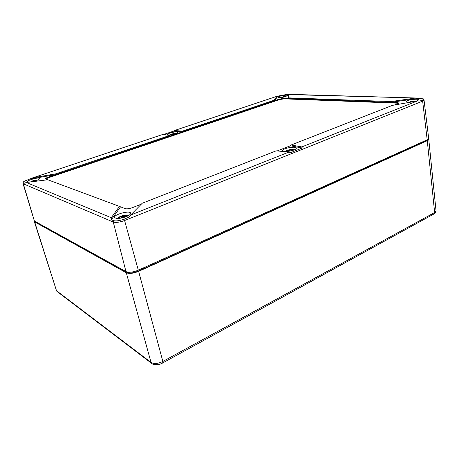 <?xml version="1.0" encoding="UTF-8"?>
<svg xmlns="http://www.w3.org/2000/svg" width="459" height="459" viewBox="0 0 459 459"><rect width="100%" height="100%" fill="white"/><g stroke="black" fill="none" stroke-linecap="round" stroke-linejoin="round"><path stroke-width="0.69" d="M32.629 177.874L163.433 134.24L32.457 177.931L27.184 180.083C24.924 180.857 23.575 181.569 23.139 182.206L23.317 183.801L23.025 183.537L34.385 221.037L125.978 271.602L113.264 222.041L23.317 183.801L34.666 221.915L126.3 272.766C129.306 273.925 133.414 273.455 138.629 271.355L427.277 140.695L428.769 139.329L428.499 138.893M35.027 221.393L127.12 272.399C129.822 273.438 133.517 273.013 138.205 271.131L426.715 140.643L428.052 139.301M33.111 177.759L55.688 173.858L55.866 174.586L30.524 178.964M55.688 173.858L169.337 135.554L170.174 135.984L48.149 177.197C46.296 177.851 45.372 178.402 45.378 178.861L47.541 179.773M169.337 135.554L163.433 134.24M291.144 144.992L301.804 146.937L302.286 148.005L290.317 145.796L291.144 144.992L392.479 105.346L417.225 101.02L419.974 101.026L422.251 100.119C423.41 99.637 423.795 99.23 423.416 98.892L416.456 98.014L286.45 94.508L277.15 96.235L174.231 130.597L173.479 131.188L163.983 134.361M174.466 130.557L182.458 131.131L182.435 131.848L173.479 131.188M182.458 131.131L273.736 100.366L274.281 100.825L170.174 135.984M273.736 100.366L277.012 96.315M277.93 96.281L274.281 100.825L279.319 99.127L279.405 99.62L48.327 177.782L45.705 179.09M288.636 94.37L288.694 97.882L288.275 98.507L288.229 94.56M288.694 97.882L391.057 101.554L390.896 102.317L284.001 98.346L279.319 99.127M391.057 101.554L415.544 98.048M418.424 98.381L390.896 102.317L397.178 102.546L397.247 103.155L284.087 98.84L279.405 99.62M141.297 204.163L132.393 207.652C129.323 208.742 126.908 209.069 125.152 208.644L119.443 206.389L111.267 217.727L111.325 219.729L113.356 220.584C115.892 221.29 119.449 220.813 124.028 219.167L128.29 217.463L142.215 203.245L276.18 150.845L288.952 152.049L290.708 152.629L302.286 148.005M120.487 206.906L111.325 219.729M119.443 206.389L47.747 179.75L26.335 182.504L24.47 183.193L23.369 182.728M175.304 133.764C177.008 133.167 177.857 132.662 177.845 132.249C177.822 130.855 166.824 133.305 167.409 134.579C168.476 135.244 171.104 134.969 175.304 133.764M126.225 216.688C129.243 215.426 130.717 214.267 130.637 213.211C130.287 210.038 113.373 214.508 114.635 217.463C116.242 219 120.109 218.742 126.225 216.688M125.978 271.602C128.985 272.755 133.093 272.285 138.314 270.19L427.186 139.777L428.677 138.4L424.041 100.056L423.473 98.943M416.864 101.083L418.654 99.907C418.792 98.197 405.727 100.056 406.255 101.657C406.427 102.156 407.626 102.374 409.864 102.305M294.007 149.955C295.596 149.307 296.376 148.705 296.348 148.142C296.325 145.807 281.895 148.412 282.675 150.604C282.71 152.027 290.019 151.625 294.007 149.955M290.317 145.796L277.184 150.936M32.928 181.655L35.441 180.932C38.172 179.968 39.537 179.159 39.543 178.505C39.388 176.807 26.582 180.318 27.391 181.85L28.378 182.24M285.705 96.528L287.368 95.552C287.426 94.428 277.494 96.292 277.93 97.325C279.112 97.893 281.706 97.629 285.705 96.528M394.459 105.002L398.676 103L397.178 102.546M398.452 103.338L397.247 103.155M284.953 96.763L283.45 96.975M282.021 97.4L281.017 97.537M283.421 96.797L280.478 97.589M283.41 96.734L285.085 96.723M284.201 96.958L283.272 97.17M282.165 96.947L282.239 97.365M282.405 96.981L282.434 97.331M409.141 102.323L411.465 101.347L408.929 102.323M415.814 101.267L411.597 101.393M413.41 101.468L414.77 101.45M411.861 101.955L410.134 102.259M411.608 101.405L411.643 101.76M413.238 101.146L413.301 101.703M413.025 101.175L413.123 101.737M127.206 216.269L127.562 215.862L124.217 215.604L124.429 216.39M120.763 218.203L121.52 216.671L118.542 217.778L119.237 216.981L119.61 217.273M124.217 215.604L125.456 215.042L123.414 215.317L119.237 216.981M126.483 216.585L123.534 216.401L122.851 217.767M121.52 216.671L121.876 217.991M122.203 215.873L122.725 217.801M123.454 215.311L123.442 216.556M33.564 181.494L34.046 180.949L35.343 180.961M31.315 181.603L30.564 181.959M31.212 181.517L34.046 180.416L34.591 180.381L34.557 180.932M35.263 180.249L34.591 180.381M36.588 180.513L34.758 180.444L37.357 180.192M32.078 181.764L32.6 181.167L32.755 181.678M30.627 181.953L32.6 181.167M33.318 180.662L33.57 181.483M34.758 180.444L34.913 180.938M174.942 133.661L173.009 133.735L173.152 134.367M172.986 134.407L171.683 134.671M169.973 134.906L171.815 134.137L170.57 134.837M173.009 133.735L171.649 134.148M175.625 133.649L174.977 133.575M175.59 133.661L173.714 133.833L173.8 134.206M174.311 134.068L173.714 133.833M171.815 134.137L171.907 134.539M172.01 134.051L172.217 134.378M291.895 149.703L289.721 149.743L289.864 150.546M290.776 150.913L289.537 150.454L288.132 151.355M289.721 149.743L286.605 150.627L288.35 150.288L286.594 151.476M292.412 150.5L290.908 149.909L293.158 149.657L291.97 149.496M290.908 149.909L291.069 150.845M288.35 150.288L288.487 151.086M126.3 272.766L151.028 362.426C154.04 364.102 157.976 363.78 162.847 361.457L162.733 362.931M138.629 271.355L162.847 361.457L434.639 212.528L436.039 210.836C435.866 212.431 435.218 213.446 434.088 213.888L433.996 213.934M427.277 140.695L434.639 212.528L434.088 213.888L162.79 362.903C158.94 365.542 152.245 364.624 151.613 363.362L151.728 363.448M34.666 221.915L56.503 290.725L34.322 221.548M56.124 290.22L57.008 291.471L151.613 363.362L151.028 362.426L56.503 290.725L57.1 291.545M138.205 271.131L137.987 270.334M426.715 140.643L426.652 140.018M127.12 272.399L127.005 271.992M417.225 101.02L301.804 146.937M288.952 152.049L130.276 215.173M111.267 217.727L26.335 182.504M113.356 220.584L113.264 222.041C115.955 222.799 119.73 222.294 124.596 220.538L124.028 219.167M422.251 100.119L422.653 101.123L124.596 220.538L138.314 270.19M427.186 139.777L422.653 101.123L424.041 100.056M284.001 98.346L284.087 98.84M48.149 177.197L48.327 177.782M117.16 218.467L122.983 215.414M125.456 215.053L128.968 215.323M428.769 139.329L436.039 210.836M174.294 130.574L277.11 96.247M288.608 94.319L416.221 98.008M23.025 183.537L23.105 182.28M282.21 96.906L280.455 97.595M415.923 101.244L413.152 101.078M33.714 180.496L32.136 181.053M30.851 181.73L30.489 181.965M173.921 133.586L172.739 133.758M175.682 133.632L175.338 133.592M286.611 150.632L285.159 151.481M294.299 149.835L292.567 149.536M291.172 149.496L288.791 149.829"/></g></svg>
